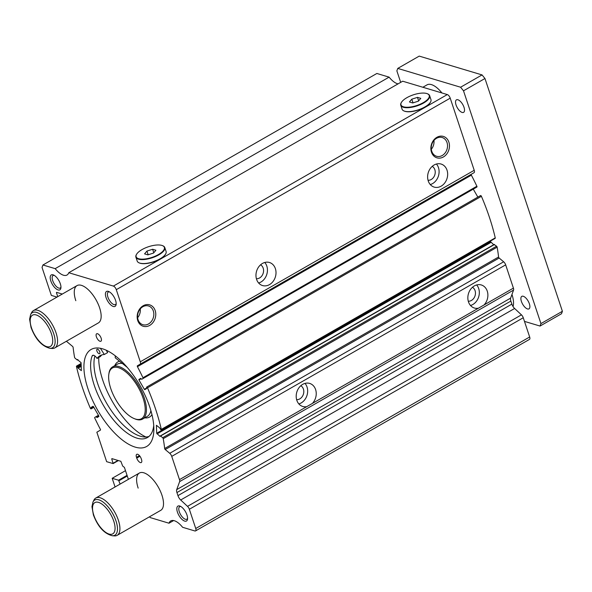<?xml version="1.0" encoding="UTF-8"?>
<svg xmlns="http://www.w3.org/2000/svg" width="592" height="592" viewBox="0 0 592 592"><rect width="100%" height="100%" fill="white"/><g stroke="black" fill="none" stroke-linecap="round" stroke-linejoin="round"><path stroke-width="0.89" d="M153.735 425.433A50.564 22.148 60.2 0 1 147.415 437.555A50.564 22.148 60.2 0 1 94.269 385.318A50.564 22.148 60.2 0 1 92.145 355.992A5.158 2.257 60.2 0 1 92.655 355.37A5.158 2.257 60.2 0 1 96.94 358.315L97.029 358.456A46.035 20.165 60.2 0 1 100.004 355.725A46.035 20.165 60.2 0 1 104.31 354.504L100.433 348.318M148.992 436.43A50.564 22.148 60.2 0 1 97.621 383.394A50.564 22.148 60.2 0 1 94.883 355.947M96.91 351.049A2.583 1.132 60.2 0 1 97.051 349.236A2.583 1.132 60.2 0 1 99.767 351.9A2.583 1.132 60.2 0 1 99.619 353.713A2.583 1.132 60.2 0 1 96.91 351.049M127.058 367.21L115.211 357.768L115.277 355.851M106.183 350.22L107.663 352.58L104.31 354.504M97.029 358.456L100.381 356.539A46.035 20.165 60.2 0 1 101.787 354.948M98.723 357.487A55.892 24.487 -119.8 0 0 145.906 436.985M134.221 418.603L135.109 418.966A30.096 13.187 -119.8 0 0 136.404 419.425A30.096 13.187 -119.8 0 0 142.576 419.077A30.096 13.187 -119.8 0 0 141.991 392.163A30.096 13.187 -119.8 0 0 118.807 366.522A30.096 13.187 -119.8 0 0 112.635 366.862A30.096 13.187 -119.8 0 0 108.958 373.374L108.817 374.314A29.237 12.809 -119.8 0 0 115.825 399.726A29.237 12.809 -119.8 0 0 134.221 418.603A29.237 12.809 -119.8 0 0 135.487 419.055A29.237 12.809 -119.8 0 0 143.116 398.201A29.237 12.809 -119.8 0 0 118.385 367.662A29.237 12.809 -119.8 0 0 108.817 374.314M180.686 499.996A5.158 2.257 -119.8 0 1 177.955 495.637L176.934 492.574A5.158 2.257 -119.8 0 1 176.705 489.621L179.642 481.607A3.441 1.51 -119.8 0 0 179.487 479.631L171.747 456.373A3.441 1.51 -119.8 0 0 169.734 453.302L165.22 449.535A0.858 0.377 -119.8 0 1 164.717 448.766A0.858 0.377 -119.8 0 1 164.665 448.521L498.582 257.009A0.858 0.377 -119.8 0 0 498.642 257.254A0.858 0.377 -119.8 0 0 499.145 258.023L503.659 261.79A3.441 1.51 -119.8 0 1 505.672 264.861L513.412 288.126A3.441 1.51 -119.8 0 1 513.56 290.095L510.63 298.109A5.158 2.257 -119.8 0 0 510.859 301.069L511.873 304.125A5.158 2.257 -119.8 0 0 514.611 308.484L521.441 314.848A3.441 1.51 -119.8 0 1 523.261 317.749L529.662 336.989A3.441 1.51 -119.8 0 1 529.47 339.401L195.545 530.913A3.441 1.51 -119.8 0 0 195.745 528.501L189.344 509.261A3.441 1.51 -119.8 0 0 187.516 506.36L180.686 499.996L514.611 308.484M164.665 448.521A137.581 60.273 -119.8 0 0 163.222 438.672A0.858 0.377 -119.8 0 0 162.667 437.717L160.595 435.986L159.988 436.385L156.695 433.277L490.613 241.765L493.728 244.718M156.695 433.277L156.421 425.285L159.625 427.831L160.839 429.748A0.858 0.377 -119.8 0 0 161.239 429.866A0.858 0.377 -119.8 0 0 161.32 429.392A137.581 60.273 -119.8 0 0 147.497 387.819A0.858 0.377 -119.8 0 0 146.638 387.064L146.572 388.596L144.781 389.647L144.33 389.314L138.965 379.997L141.155 378.739L140.696 378.384L138.905 379.435L138.965 379.997M137.44 366.677A0.858 0.377 -119.8 0 1 137.322 366.418A0.858 0.377 -119.8 0 1 137.374 365.812L471.291 174.3A0.858 0.377 -119.8 0 0 471.247 174.906A0.858 0.377 -119.8 0 0 471.358 175.165A137.581 60.273 -119.8 0 1 476.878 186.236A0.858 0.377 -119.8 0 1 476.908 187.035L142.983 378.547A0.858 0.377 -119.8 0 0 142.953 377.748A137.581 60.273 -119.8 0 0 137.44 366.677L471.358 175.165M66.563 341.17L66.667 341.48A3.441 1.51 -119.8 0 0 66.859 341.651L72.557 346.409A0.858 0.377 -119.8 0 1 73.119 347.423A137.581 60.273 -119.8 0 0 74.555 357.272A0.858 0.377 -119.8 0 0 74.607 357.457A0.858 0.377 -119.8 0 0 75.11 358.219L77.182 359.951L77.737 359.514M91.264 407.903L93.455 406.645L92.996 406.297L91.205 407.34L91.138 408.872A0.858 0.377 -119.8 0 0 91.138 408.872A0.858 0.377 -119.8 0 1 90.287 408.117A137.581 60.273 -119.8 0 1 82.236 386.998A137.581 60.273 -119.8 0 1 76.457 366.552A0.858 0.377 -119.8 0 1 76.538 366.078A0.858 0.377 -119.8 0 1 76.938 366.196L78.151 368.113L81.245 366.344M93.447 406.63L98.812 415.947L98.871 416.509L97.081 417.552L96.052 416.664L94.794 417.397A0.858 0.377 -119.8 0 0 94.75 417.996A0.858 0.377 -119.8 0 0 94.824 418.196A137.581 60.273 -119.8 0 0 100.344 429.259A0.858 0.377 -119.8 0 1 100.403 430.125L96.962 432.145A3.441 1.51 -119.8 0 0 96.851 432.219L106.649 461.679L113.131 463.58L111.755 458.985L112.221 458.719M436.43 164.021A12.04 9.827 -73.3 0 1 438.465 167.625A12.04 9.827 -73.3 0 1 430.28 184.556M447.027 170.185A12.04 9.827 -73.3 0 1 444.755 182.943A12.04 9.827 -73.3 0 1 434.188 187.102A12.04 9.827 -73.3 0 1 428.253 180.96A12.04 9.827 -73.3 0 1 430.525 168.202A12.04 9.827 -73.3 0 1 441.092 164.043A12.04 9.827 -73.3 0 1 447.027 170.185M432.227 166.359A7.393 6.038 -73.3 0 1 434.839 169.697A7.393 6.038 -73.3 0 1 433.825 176.986A7.393 6.038 -73.3 0 1 428.053 180.286M306.73 406.66L312.413 403.396A12.04 9.827 106.7 0 0 315.603 389.558A12.04 9.827 106.7 0 0 309.668 383.409A12.04 9.827 106.7 0 0 299.101 387.575A12.04 9.827 106.7 0 0 296.829 400.325A12.04 9.827 106.7 0 0 302.764 406.475A12.04 9.827 106.7 0 0 306.73 406.66L179.487 479.631M305.006 383.394A12.04 9.827 -73.3 0 1 307.033 386.998A12.04 9.827 -73.3 0 1 298.856 403.929M300.795 385.732A7.393 6.038 -73.3 0 1 303.415 389.07A7.393 6.038 -73.3 0 1 302.401 396.359A7.393 6.038 -73.3 0 1 296.629 399.659M478.38 308.21L484.064 304.954A12.04 9.827 106.7 0 0 487.253 291.116A12.04 9.827 106.7 0 0 481.318 284.967A12.04 9.827 106.7 0 0 470.751 289.125A12.04 9.827 106.7 0 0 468.479 301.883A12.04 9.827 106.7 0 0 474.414 308.032A12.04 9.827 106.7 0 0 478.38 308.21L312.413 403.396M476.656 284.944A12.04 9.827 -73.3 0 1 478.691 288.548A12.04 9.827 -73.3 0 1 470.507 305.487M472.453 287.29A7.393 6.038 -73.3 0 1 475.065 290.628A7.393 6.038 -73.3 0 1 474.051 297.909A7.393 6.038 -73.3 0 1 468.279 301.217M264.779 262.471A12.04 9.827 -73.3 0 1 266.807 266.067A12.04 9.827 -73.3 0 1 258.63 283.006M275.376 268.635A12.04 9.827 -73.3 0 1 273.104 281.392A12.04 9.827 -73.3 0 1 262.537 285.551A12.04 9.827 -73.3 0 1 256.602 279.402A12.04 9.827 -73.3 0 1 258.874 266.652A12.04 9.827 -73.3 0 1 269.441 262.485A12.04 9.827 -73.3 0 1 275.376 268.635M260.569 264.809A7.393 6.038 -73.3 0 1 263.188 268.146A7.393 6.038 -73.3 0 1 262.175 275.435A7.393 6.038 -73.3 0 1 256.403 278.736M87.949 388.707A55.892 24.487 -119.8 0 0 146.698 446.457A55.892 24.487 -119.8 0 0 149.828 407.237A55.892 24.487 -119.8 0 0 91.079 349.487A55.892 24.487 -119.8 0 0 87.949 388.707M49.957 348.318A20.254 8.873 -119.8 0 0 53.665 333.57A20.254 8.873 -119.8 0 0 41.699 315.388A20.254 8.873 -119.8 0 0 30.614 314.589L29.6 319.243L31.036 327.465C35.505 339.253 41.817 346.202 49.957 348.318L52.096 348.466A21.497 9.42 -119.8 0 0 54.827 347.896L98.405 322.899A21.497 9.42 -119.8 0 0 99.611 307.818A21.497 9.42 -119.8 0 0 77.019 285.603A21.497 9.42 -119.8 0 0 75.813 300.692M112.31 535.745A20.254 8.873 -119.8 0 0 116.017 521.004A20.254 8.873 -119.8 0 0 104.051 502.823A20.254 8.873 -119.8 0 0 92.966 502.023L91.952 506.678L93.388 514.892C97.858 526.688 104.162 533.636 112.31 535.745L114.441 535.893A21.497 9.42 -119.8 0 0 117.172 535.331L160.758 510.334A21.497 9.42 -119.8 0 0 161.964 495.252A21.497 9.42 -119.8 0 0 139.372 473.038A21.497 9.42 -119.8 0 0 138.165 488.126M54.212 275.347A7.2 3.152 -119.8 0 0 53.088 275.509A7.2 3.152 -119.8 0 0 52.681 280.564A7.2 3.152 -119.8 0 0 60.251 288.008A7.2 3.152 -119.8 0 0 60.961 287.12M50.816 280.956A8.599 3.767 -119.8 0 0 56.499 289.125A8.599 3.767 -119.8 0 0 60.909 287.986A8.599 3.767 -119.8 0 0 60.34 283.805A8.599 3.767 -119.8 0 0 53.435 274.954A8.599 3.767 -119.8 0 0 50.816 280.956M180.834 506.523A7.2 3.152 -119.8 0 0 179.702 506.685A7.2 3.152 -119.8 0 0 179.302 511.74A7.2 3.152 -119.8 0 0 186.872 519.184A7.2 3.152 -119.8 0 0 187.583 518.289M177.437 512.132A8.599 3.767 -119.8 0 0 183.113 520.301A8.599 3.767 -119.8 0 0 187.523 519.154A8.599 3.767 -119.8 0 0 186.961 514.981A8.599 3.767 -119.8 0 0 180.057 506.13A8.599 3.767 -119.8 0 0 177.437 512.132M109.431 291.878A7.2 3.152 -119.8 0 0 108.299 292.041A7.2 3.152 -119.8 0 0 107.899 297.095A7.2 3.152 -119.8 0 0 115.47 304.54A7.2 3.152 -119.8 0 0 116.18 303.652M106.035 297.487A8.599 3.767 -119.8 0 0 111.718 305.664A8.599 3.767 -119.8 0 0 116.128 304.517A8.599 3.767 -119.8 0 0 115.558 300.344A8.599 3.767 -119.8 0 0 108.654 291.486A8.599 3.767 -119.8 0 0 106.035 297.487M96.392 336.796A4.299 1.887 -119.8 0 0 100.914 341.236A4.299 1.887 -119.8 0 0 101.158 338.217A4.299 1.887 -119.8 0 0 96.637 333.777A4.299 1.887 -119.8 0 0 96.392 336.796M448.877 142.132A11.181 9.124 -73.3 0 1 443.423 156.954A11.181 9.124 -73.3 0 1 431.442 152.129A11.181 9.124 -73.3 0 1 436.889 137.307A11.181 9.124 -73.3 0 1 448.877 142.132M447.012 142.524A9.783 7.985 -73.3 0 1 445.162 152.891A9.783 7.985 -73.3 0 1 436.578 156.273A9.783 7.985 -73.3 0 1 431.753 151.271A9.783 7.985 -73.3 0 1 433.603 140.911A9.783 7.985 -73.3 0 1 442.187 137.529A9.783 7.985 -73.3 0 1 447.012 142.524M433.951 140.482A9.783 7.985 -73.3 0 1 431.316 149.273M155.185 310.571A11.181 9.124 -73.3 0 1 149.732 325.393A11.181 9.124 -73.3 0 1 137.751 320.568A11.181 9.124 -73.3 0 1 143.197 305.746A11.181 9.124 -73.3 0 1 155.185 310.571M153.321 310.963A9.783 7.985 -73.3 0 1 151.471 321.323A9.783 7.985 -73.3 0 1 142.887 324.705A9.783 7.985 -73.3 0 1 138.062 319.71A9.783 7.985 -73.3 0 1 139.912 309.35A9.783 7.985 -73.3 0 1 148.496 305.968A9.783 7.985 -73.3 0 1 153.321 310.963M140.26 308.92A9.783 7.985 -73.3 0 1 137.625 317.712M423.339 102.623A14.874 5.609 161.6 0 1 406.793 107.256A14.874 5.609 161.6 0 1 401.487 102.283A14.874 5.609 161.6 0 1 406.867 97.695A14.874 5.609 161.6 0 1 427.276 93.706A14.874 5.609 161.6 0 1 423.339 102.623M427.461 93.788A15.222 5.735 161.6 0 1 427.661 93.862A15.222 5.735 161.6 0 1 429.644 95.66A15.222 5.735 161.6 0 1 423.628 102.986A15.222 5.735 161.6 0 1 400.762 105.265A15.222 5.735 161.6 0 1 401.272 102.638A15.222 5.735 161.6 0 1 401.383 102.46M429.644 95.66L430.954 99.589A15.222 5.735 161.6 0 1 430.443 102.216A15.222 5.735 161.6 0 1 424.938 106.915A15.222 5.735 161.6 0 1 404.055 110.993A15.222 5.735 161.6 0 1 402.072 109.194L400.762 105.265M404.247 111.067A14.874 5.609 -18.4 0 0 404.44 111.148A14.874 5.609 -18.4 0 0 424.849 107.159A14.874 5.609 -18.4 0 0 430.229 102.571A14.874 5.609 -18.4 0 0 430.325 102.394M158.478 254.53A14.874 5.609 161.6 0 1 141.932 259.155A14.874 5.609 161.6 0 1 136.634 254.19A14.874 5.609 161.6 0 1 142.006 249.595A14.874 5.609 161.6 0 1 162.423 245.606A14.874 5.609 161.6 0 1 158.478 254.53M162.608 245.687A15.222 5.735 161.6 0 1 162.8 245.761A15.222 5.735 161.6 0 1 164.791 247.56A15.222 5.735 161.6 0 1 158.767 254.886A15.222 5.735 161.6 0 1 135.901 257.165A15.222 5.735 161.6 0 1 136.419 254.538A15.222 5.735 161.6 0 1 136.53 254.36M164.791 247.56L166.093 251.489A15.222 5.735 161.6 0 1 165.582 254.116A15.222 5.735 161.6 0 1 160.077 258.815A15.222 5.735 161.6 0 1 139.194 262.892A15.222 5.735 161.6 0 1 137.211 261.094L135.901 257.165M139.394 262.974A14.874 5.609 -18.4 0 0 139.579 263.048A14.874 5.609 -18.4 0 0 159.988 259.059A14.874 5.609 -18.4 0 0 165.368 254.471A14.874 5.609 -18.4 0 0 165.471 254.294M418.403 101.151L420.779 98.346L417.478 97.362L411.803 99.175L409.435 101.972L412.728 102.964L418.403 101.151M413.031 102.86L411.803 99.175M418.64 100.862L417.478 97.362M153.543 253.05L155.918 250.246L152.618 249.262L146.949 251.075L144.574 253.872L147.867 254.863L153.543 253.05M148.178 254.767L146.949 251.075M153.787 252.762L152.618 249.262M141.259 458.77A4.299 1.887 -119.8 0 0 136.737 454.323A4.299 1.887 -119.8 0 0 136.493 457.342L136.745 458.097A4.299 1.887 -119.8 0 0 141.266 462.537A4.299 1.887 -119.8 0 0 141.51 459.525L141.259 458.77M137.374 365.812L140.104 364.213A3.441 1.51 -119.8 0 0 140.289 361.801L116.291 289.673A3.441 1.51 -119.8 0 0 113.383 286.084L68.776 272.727A17.198 7.533 -119.8 0 1 67.014 275.021A17.198 7.533 -119.8 0 1 55.174 268.65L389.099 77.138L376.86 73.475L42.935 264.987L42.039 267.443L51.341 295.401L56.987 297.095M389.099 77.138A17.198 7.533 -119.8 0 0 398.061 83.872M471.291 174.3L474.022 172.701A3.441 1.51 -119.8 0 0 474.214 170.296L450.216 98.161A3.441 1.51 -119.8 0 0 447.308 94.572L402.693 81.215L68.776 272.727M477.855 197.106L473.267 189.137M161.239 429.866L495.164 238.354A0.858 0.377 -119.8 0 0 495.245 237.88A137.581 60.273 -119.8 0 0 481.414 196.307A0.858 0.377 -119.8 0 0 480.563 195.552L146.638 387.064L480.563 195.552M490.613 241.765L490.583 240.981M498.582 257.009A137.581 60.273 -119.8 0 0 497.139 247.16A0.858 0.377 -119.8 0 0 496.592 246.205L494.209 244.585M120.102 484.086L118.563 480.216L112.184 478.306L115.07 486.979M195.545 530.913A3.441 1.51 -119.8 0 1 194.842 530.95L182.602 527.287A17.198 7.533 -119.8 0 0 170.77 520.916A17.198 7.533 -119.8 0 0 169.001 523.217L150.235 517.593A17.198 7.533 -119.8 0 0 149.547 516.764M141.148 378.717L141.725 379.28L475.65 187.768M55.174 268.65L42.935 264.987M57.757 296.651L56.447 292.714L56.913 292.448M62.286 294.054L56.58 292.344L56.447 292.714M78.151 368.113L81.356 370.651L81.082 362.667L77.485 359.655M96.052 416.664L98.435 415.295L96.052 416.664M128.383 479.342L124.416 467.406L122.685 466.067L120.842 461.294L111.888 458.615L111.755 458.985M169.001 523.217L173.641 520.553M112.184 478.306L125.497 470.662M529.374 303.8A7.2 3.152 60.2 0 1 528.974 308.854A7.2 3.152 60.2 0 1 521.404 301.417A7.2 3.152 60.2 0 1 521.804 296.363A7.2 3.152 60.2 0 1 529.374 303.8M464.01 107.3A7.2 3.152 60.2 0 1 463.603 112.354A7.2 3.152 60.2 0 1 456.032 104.91A7.2 3.152 60.2 0 1 456.439 99.856A7.2 3.152 60.2 0 1 464.01 107.3M441.928 92.959A21.497 9.42 -119.8 0 0 427.032 84.863L422.873 87.253M54.827 347.896A21.497 9.42 -119.8 0 0 56.033 332.815A21.497 9.42 -119.8 0 0 33.433 310.6A21.497 9.42 -119.8 0 0 31.568 312.672L30.614 314.589M513.035 306.545A21.497 9.42 -119.8 0 0 511.976 294.513A21.497 9.42 -119.8 0 0 511.962 294.461M117.172 535.331A21.497 9.42 -119.8 0 0 118.378 520.25A21.497 9.42 -119.8 0 0 95.786 498.035A21.497 9.42 -119.8 0 0 93.921 500.107L92.966 502.023M524.475 321.389L540.045 326.051L540.94 323.595L463.506 90.813L460.598 87.224L397.765 68.413L396.862 70.862L400.688 82.362M540.045 326.051L561.505 313.745L562.4 311.288L484.966 78.507L482.051 74.918L460.598 87.224M482.051 74.918L419.217 56.107L397.765 68.413M484.966 78.507L463.506 90.813M562.4 311.288L540.94 323.595M93.447 355.244L92.145 355.992M144.759 417.826A31.813 13.942 -119.8 0 0 151.959 414.622M142.576 419.077L147.341 416.346A30.096 13.187 -119.8 0 0 150.886 410.604M122.159 363.458A30.096 13.187 -119.8 0 0 117.394 364.132L112.635 366.862M119.451 361.238A31.813 13.942 -119.8 0 0 114.811 365.612M138.905 379.435L140.755 378.377M77.818 367.469L81.208 365.523M91.205 407.34L93.055 406.282M139.46 455.64L136.493 457.342M139.956 456.262L136.745 458.097M118.563 480.216L127.051 475.339M118.999 480.748L127.273 476.005M113.161 463.218L117.993 460.443M113.19 463.492L118.326 460.546M96.503 416.997L98.694 415.739M96.629 417.219L98.82 415.961M91.397 408.125L93.588 406.867M91.457 408.687L93.847 407.326M76.938 366.196L81.134 363.791M77.471 366.64L81.163 364.517M77.811 367.284L81.2 365.338M77.493 359.847L77.878 359.625M113.383 286.084L447.308 94.572M116.291 289.673L450.216 98.161M140.289 361.801L474.214 170.296M140.104 364.213L474.022 172.701M142.953 377.748L476.878 186.236M142.983 378.547L476.908 187.035M144.33 389.314L146.52 388.056M147.497 387.819L481.414 196.307M161.32 429.392L495.245 237.88M157.028 433.921L490.953 242.409M160.595 435.986L494.52 244.481M162.667 437.717L496.592 246.205M163.222 438.672L497.139 247.16M165.22 449.535L499.145 258.023M169.734 453.302L503.659 261.79M171.747 456.373L505.672 264.861M484.064 304.954L513.412 288.126M179.642 481.607L513.56 290.095M176.705 489.621L510.63 298.109M176.934 492.574L510.859 301.069M177.955 495.637L511.873 304.125M187.516 506.36L521.441 314.848M189.344 509.261L523.261 317.749M195.745 528.501L529.662 336.989M51.423 333.777A18.019 7.896 -119.8 0 0 36.179 314.951A18.019 7.896 -119.8 0 0 31.472 327.798A18.019 7.896 -119.8 0 0 46.716 346.631A18.019 7.896 -119.8 0 0 51.423 333.777M113.775 521.212A18.019 7.896 -119.8 0 0 98.531 502.379A18.019 7.896 -119.8 0 0 93.825 515.232A18.019 7.896 -119.8 0 0 109.069 534.065A18.019 7.896 -119.8 0 0 113.775 521.212M404.44 111.148L404.055 110.993M139.579 263.048L139.194 262.892M162.423 245.606L162.8 245.761M427.276 93.706L427.661 93.862M113.131 463.58L118.393 460.561M76.538 366.078L81.119 363.451M77.426 360.025L77.974 359.707M160.351 435.919L494.276 244.407M77.019 285.603L33.433 310.6M139.372 473.038L95.786 498.035"/></g></svg>
